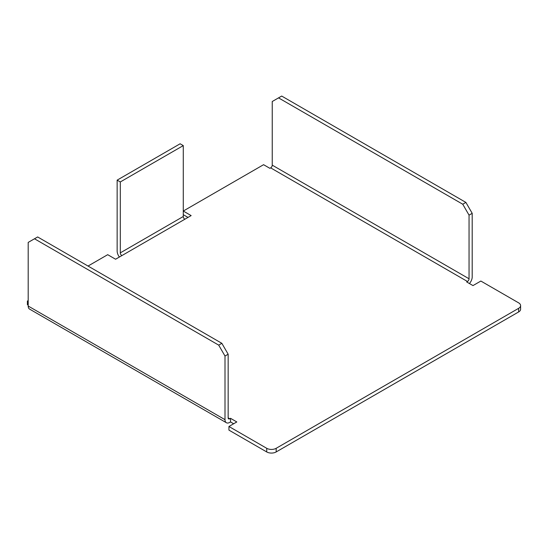 <?xml version="1.0" encoding="UTF-8"?>
<svg xmlns="http://www.w3.org/2000/svg" width="548" height="548" viewBox="0 0 548 548"><rect width="100%" height="100%" fill="white"/><g stroke="black" fill="none" stroke-linecap="round" stroke-linejoin="round"><path stroke-width="0.82" d="M183.279 214.686L188.005 217.412M518.641 311.949A6.679 3.857 0 0 0 520.6 309.223L520.6 305.592A6.679 3.857 180 0 1 518.641 308.319L276.171 448.305A6.679 3.857 180 0 1 266.725 448.305L228.941 426.488L228.941 430.125L266.725 451.942A6.679 3.857 0 0 0 276.171 451.942L518.641 311.949L518.641 308.319M230.516 421.946L229.728 422.398A6.679 3.857 -60 0 1 226.386 422.727A6.679 3.857 -60 0 1 225.002 419.672L28.195 306.044L28.195 242.408L34.49 238.777L218.707 345.13L225.002 356.036L228.153 354.22L228.153 417.85A2.226 1.288 120 0 0 228.612 418.871A2.226 1.288 120 0 0 229.728 418.761L230.516 418.309L230.516 421.946L233.66 423.762M28.195 301.503L27.4 301.044L27.4 304.681L28.195 305.14M119.416 257.012A6.679 3.857 60 0 1 117.149 251.046L117.149 180.141L120.3 181.963L120.3 252.868L183.279 216.508A2.226 1.288 -120 0 0 184.854 219.234L191.149 215.597L183.279 211.049L263.581 164.688L269.883 168.325L270.664 167.873A2.226 1.288 120 0 0 272.24 165.147L272.24 101.51L278.535 97.88L462.752 204.233L469.047 215.138L472.198 213.323L472.198 276.952A6.679 3.857 -60 0 1 469.417 283.528M469.047 215.138L469.047 278.774A2.226 1.288 -60 0 1 467.471 281.501L466.684 281.953L472.986 285.59L480.856 281.049L518.641 302.859A6.679 3.857 180 0 1 520.6 305.592M230.516 418.309L236.811 421.946L228.941 426.488M28.195 306.044A6.679 3.857 120 0 0 29.578 309.099L226.386 422.727M27.4 301.044L28.195 300.592M88.023 266.047L107.703 254.683L115.58 259.231L121.875 255.594A2.226 1.288 60 0 1 120.3 252.868M117.149 180.141L180.128 143.782L183.279 145.604L183.279 216.508M278.535 97.88L281.686 96.058L465.896 202.418L472.198 213.323M225.002 356.036L225.002 419.672M183.279 145.604L120.3 181.963M465.896 202.418L462.752 204.233M34.49 238.777L37.641 236.955L221.851 343.315L228.153 354.22M218.707 345.13L221.851 343.315M276.171 448.305L276.171 451.942M266.725 448.305L266.725 451.942M228.153 417.85L229.728 418.761M467.471 281.501L270.664 167.873M184.854 219.234L121.875 255.594M272.24 165.147L469.047 278.774"/></g></svg>
